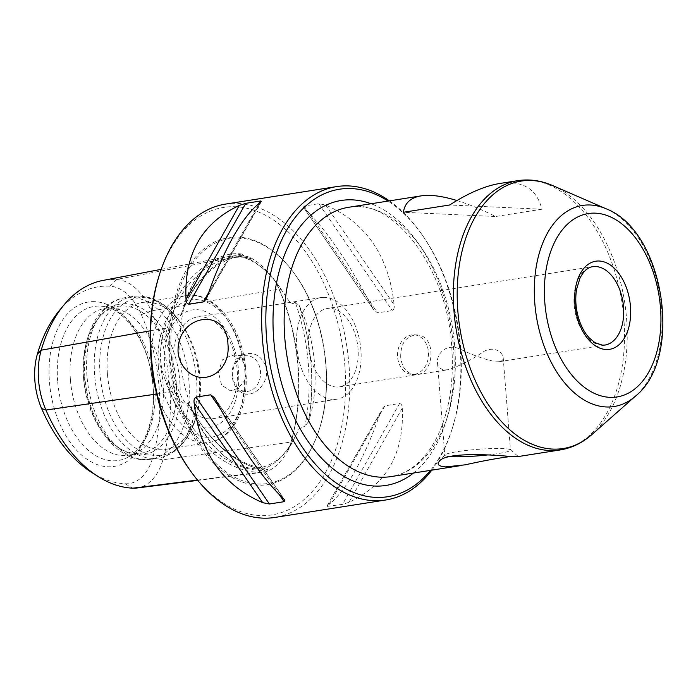<?xml version="1.0" encoding="UTF-8"?>
<svg xmlns="http://www.w3.org/2000/svg" width="698" height="698" viewBox="0 0 698 698"><rect width="100%" height="100%" fill="white"/><g stroke="black" fill="none" stroke-linecap="round" stroke-linejoin="round"><path stroke-width="0.52" stroke-dasharray="3.49 2.62" d="M445.158 369.896L448.526 369.678C459.991 365.787 471.918 359.627 484.299 351.181C495.99 345.484 503.022 353.72 503.197 357.673C503.406 359.784 502.08 361.128 499.21 361.704L496.435 361.826C486.113 359.898 474.274 355.779 460.916 349.454C445.664 342.029 436.215 355.003 437.506 362.838C437.777 367.052 440.325 369.408 445.158 369.896M336.419 387.015A39.655 24.43 -98.9 0 1 308.856 349.009A39.655 24.43 -98.9 0 1 327.153 308.507A39.655 24.43 -98.9 0 1 330.224 308.341A39.655 24.43 -98.9 0 1 357.795 346.348A39.655 24.43 -98.9 0 1 339.49 386.849A39.655 24.43 -98.9 0 1 336.419 387.015M70.393 379.651A74.346 45.798 -98.9 0 1 105.162 308.333A74.346 45.798 -98.9 0 1 114.9 308.472A74.346 45.798 -98.9 0 1 161.971 374.66A74.346 45.798 -98.9 0 1 137.515 452.103A74.346 45.798 -98.9 0 1 128.292 455.227A74.346 45.798 -98.9 0 1 70.393 379.651M324.84 297.365A51.425 31.68 81.1 0 0 320.853 297.584A51.425 31.68 81.1 0 0 297.112 350.108A51.425 31.68 81.1 0 0 332.867 399.404A51.425 31.68 81.1 0 0 336.855 399.186A51.425 31.68 81.1 0 0 360.587 346.653A51.425 31.68 81.1 0 0 324.84 297.365M173.043 366.389A51.425 31.68 -98.9 0 1 197.089 317.067A51.425 31.68 -98.9 0 1 236.386 362.943A51.425 31.68 -98.9 0 1 213.091 418.669A51.425 31.68 -98.9 0 1 209.103 418.887A51.425 31.68 -98.9 0 1 173.043 366.389M83.507 377.583A74.346 45.798 -98.9 0 1 99.09 317.398A74.346 45.798 -98.9 0 1 118.276 306.274A74.346 45.798 -98.9 0 1 175.085 372.592A74.346 45.798 -98.9 0 1 141.406 453.159A74.346 45.798 -98.9 0 1 119.724 448.465A74.346 45.798 -98.9 0 1 83.507 377.583M84.842 377.138A76.204 46.941 -98.9 0 1 100.826 315.452A76.204 46.941 -98.9 0 1 178.705 372.025A76.204 46.941 -98.9 0 1 121.976 449.782A76.204 46.941 -98.9 0 1 84.842 377.138M107.413 373.814A74.346 45.798 -98.9 0 1 142.191 302.504A74.346 45.798 -98.9 0 1 181.925 324.605A74.346 45.798 -98.9 0 1 196.339 416.156A74.346 45.798 -98.9 0 1 165.313 449.39A74.346 45.798 -98.9 0 1 107.413 373.814M164.649 366.72A59.251 36.497 -98.9 0 1 216.031 318.367A59.251 36.497 -98.9 0 1 224.049 420.179A59.251 36.497 -98.9 0 1 164.649 366.72M430.474 470.365A155.637 95.879 81.1 0 0 452.714 427.071A155.637 95.879 81.1 0 0 460.558 347.377A155.637 95.879 81.1 0 0 422.543 235.435A155.637 95.879 81.1 0 0 388.079 201.076M308.446 422.124A108.391 66.772 81.1 0 0 299.285 305.619A154.494 95.172 -98.9 0 1 308.446 422.124L308.42 421.862A154.494 95.172 81.1 0 0 299.294 305.907L299.285 305.619M94.797 301.658A83.21 51.259 81.1 0 0 49.436 381.823A83.21 51.259 81.1 0 0 107.797 466.761A83.21 51.259 81.1 0 0 153.159 386.596A83.21 51.259 81.1 0 0 94.797 301.658M59.19 310.723A144.46 88.986 -98.9 0 1 109.665 286.145A54.749 33.722 -98.9 0 1 141.345 314.658A144.46 88.986 -98.9 0 1 152.626 457.967A54.749 33.722 -98.9 0 1 125.212 483.758A144.46 88.986 -98.9 0 1 91.656 472.415M266.645 471.49L267.604 469.545L260.651 470.016L257.431 467.922L260.529 467.939A152.609 94.012 -98.9 0 1 200.352 423.128A152.609 94.012 -98.9 0 1 187.937 402.615C185.363 408.016 177.789 396.961 175.146 393.07L167.86 379.773L165.417 380.393C160.078 366.93 159.013 353.38 162.215 339.734A64.364 39.655 -98.9 0 1 164.588 328.287A154.075 94.919 -98.9 0 1 227.976 256.655A154.075 94.919 -98.9 0 1 241.735 255.686A64.364 39.655 -98.9 0 1 249.788 257.318C257.265 260.956 265.17 268.076 273.511 278.668A64.364 39.655 -98.9 0 1 278.991 289.216A154.075 94.919 -98.9 0 1 291.022 442.061A64.364 39.655 -98.9 0 1 290.638 443.343A64.364 39.655 -98.9 0 1 287.166 452.182C280.465 462.722 273.625 469.152 266.645 471.49A64.364 39.655 -98.9 0 1 263.006 472.232A64.364 39.655 -98.9 0 1 258.792 472.389A154.075 94.919 -98.9 0 1 169.614 392.136A64.364 39.655 -98.9 0 1 165.417 380.393M267.604 469.545A62.576 38.547 -98.9 0 1 264.141 470.243A62.576 38.547 -98.9 0 1 260.049 470.4A152.286 93.811 -98.9 0 1 171.909 391.081A62.576 38.547 -98.9 0 1 167.86 379.773M136.712 488.024A60.325 37.16 81.1 0 0 162.957 459.755A150.035 92.424 81.1 0 0 151.248 310.907A60.325 37.16 81.1 0 0 116.33 279.488A150.035 92.424 81.1 0 0 102.929 280.43M273.511 278.668L282.777 291.781C285.604 295.524 291.781 307.897 295.079 301.789A152.609 94.012 -98.9 0 1 304.869 426.216L299.39 428.485L287.166 452.182M274.218 279.68A62.576 38.547 -98.9 0 1 279.488 289.836A152.286 93.811 -98.9 0 1 291.371 440.909A62.576 38.547 -98.9 0 1 291.005 442.157A62.576 38.547 -98.9 0 1 287.672 450.655M162.215 339.734L164.728 340.005L169.902 326.367C171.917 322.267 177.763 311.151 181.026 314.763A152.609 94.012 -98.9 0 1 239.641 256.306A152.609 94.012 -98.9 0 1 243.82 255.669L239.615 256.48L245.059 256.899L251.018 258.801L249.788 257.318M164.728 340.005A62.576 38.547 -98.9 0 1 167.023 328.994A152.286 93.811 -98.9 0 1 229.668 258.199A152.286 93.811 -98.9 0 1 243.27 257.239A62.576 38.547 -98.9 0 1 251.018 258.801M232.731 375.821A17.843 13.943 92.6 0 1 247.432 355.806A17.843 13.943 92.6 0 1 258.958 381.597A17.843 13.943 92.6 0 1 245.792 391.456A17.843 13.943 92.6 0 1 232.731 375.821M240.191 391.543C235.584 388.297 232.931 383.219 232.233 376.301C229.912 356.189 252.231 345.309 262.762 360.753C275.675 377.461 253.496 402.537 240.191 391.543M400.704 357.184C400.608 343.547 405.808 336.122 416.287 334.918C437.506 334.656 434.784 376.684 414.464 374.521C406.55 373.386 401.969 367.61 400.704 357.184M414.586 374.276A19.823 15.496 -87.4 0 0 428.546 353.746A19.823 15.496 -87.4 0 0 413.949 334.804A19.823 15.496 -87.4 0 0 397.616 357.044A19.823 15.496 -87.4 0 0 412.134 374.416A19.823 15.496 -87.4 0 0 414.586 374.276M431.8 470.155A158.612 97.711 81.1 0 0 452.103 429.043A158.612 97.711 81.1 0 0 460.095 347.831A158.612 97.711 81.1 0 0 421.356 233.751A158.612 97.711 81.1 0 0 389.405 200.867M225.506 204.095A158.612 97.711 -98.9 0 1 346.688 345.571A158.612 97.711 -98.9 0 1 274.838 517.445M327.589 505.657C346.339 490.903 364.103 459.511 380.89 411.462L326.743 506.434L380.89 411.462M382.251 408.339L384.886 405.817L399.588 403.496C401.411 404.02 402.31 405.555 402.266 408.103C404.351 453.168 386.587 484.569 348.965 502.29L342.509 504.366L326.743 506.434M372.758 308.193C348.564 262.099 325.713 228.831 304.197 208.388L373.988 310.261L304.197 208.388M303.386 207.507L304.154 206.015L318.846 203.703L325.573 205.02C365.961 222.496 388.812 255.765 394.143 304.825C394.588 307.521 393.969 309.432 392.276 310.575L377.574 312.887L373.988 310.261M242.878 361.355C246.315 367.392 246.83 373.919 244.413 380.925L238.227 388.254L230.34 390.749L221.598 385.122L218.518 372.339L222.322 359.898L231.989 355.099L242.878 361.355A74.346 45.798 -98.9 0 0 186.157 295.586A74.346 45.798 -98.9 0 0 151.387 366.895A74.346 45.798 -98.9 0 0 209.287 442.471C223.447 439.696 233.874 429.776 240.574 412.736C246.281 397.302 247.685 380.148 244.789 361.276C239.144 322.633 212.297 290.804 186.157 295.586L142.191 302.504M183.138 309.345A154.494 95.172 -98.9 0 1 240.871 254.203A154.494 95.172 -98.9 0 1 241.936 254.011L241.674 254.055A154.494 95.172 81.1 0 0 240.793 254.22A154.494 95.172 81.1 0 0 183.155 309.127L183.138 309.345A108.391 66.772 81.1 0 1 202.263 270.405C185.459 290.298 178.112 319.405 180.215 357.734C183.295 403.488 206.8 447.47 232.347 461.483A108.391 66.772 81.1 0 0 258.845 468.803A154.494 95.172 -98.9 0 1 190.877 407.632L190.929 407.885A154.494 95.172 81.1 0 0 201.103 424.201A154.494 95.172 81.1 0 0 258.574 468.768L258.845 468.803M241.674 254.055L243.82 255.669M181.026 314.763L183.155 309.127M241.936 254.011A108.391 66.772 81.1 0 0 202.263 270.405M190.929 407.885L187.937 402.615M260.529 467.939L258.574 468.768M190.877 407.632A108.391 66.772 81.1 0 0 232.347 461.483M308.42 421.862L304.869 426.216M295.079 301.789L299.294 305.907M158.708 276.975A155.637 95.879 -98.9 0 1 294.521 238.28A155.637 95.879 -98.9 0 1 330.014 463.708A155.637 95.879 -98.9 0 1 188.879 468.611M169.928 357.551A125.047 77.033 -98.9 0 1 208.571 245.443A125.047 77.033 -98.9 0 1 295.245 274.776A125.047 77.033 -98.9 0 1 319.483 428.747A125.047 77.033 -98.9 0 1 236.194 479.605A125.047 77.033 -98.9 0 1 169.928 357.551M499.663 183.504C522.706 180.276 536.779 188.853 541.875 209.226L449.695 204.985M456.928 200.527C468.672 204.148 481.559 209.479 495.597 216.511L403.409 212.271M541.875 209.226L495.597 216.511M517.951 456.597L510.378 456.544M487.431 454.983A32.946 3.254 175.5 0 0 510.474 450.044A32.946 3.254 175.5 0 0 510.282 449.739A32.946 3.254 175.5 0 0 503.258 448.596A32.946 3.254 175.5 0 0 468.175 450.245A32.946 3.254 175.5 0 0 444.914 454.887A32.946 3.254 175.5 0 0 444.783 455.218A32.946 3.254 175.5 0 0 450.044 456.553M499.21 361.704L605 345.048A39.655 24.43 -98.9 0 1 601.929 345.213A39.655 24.43 -98.9 0 1 574.367 307.207A39.655 24.43 -98.9 0 1 592.663 266.706L327.153 308.507M57.664 381.195A77.958 48.022 -98.9 0 1 104.334 306.57A77.958 48.022 -98.9 0 1 153.682 375.96A77.958 48.022 -98.9 0 1 128.039 457.164A77.958 48.022 -98.9 0 1 57.664 381.195M454.686 345.859A136.302 83.969 81.1 0 0 348.538 207.297C391.508 196.827 447.244 266.418 451.719 346.705C454.058 379.59 449.844 408.286 439.077 432.795C434.845 442.174 429.872 450.166 424.157 456.762C414.176 468.096 403.104 474.71 390.932 476.594A136.302 83.969 81.1 0 0 454.686 345.859M413.469 473.043A144.233 88.855 81.1 0 0 453.456 347.054A144.233 88.855 81.1 0 0 371.066 203.755M86.971 376.091A81.779 50.378 -98.9 0 1 125.221 297.653A81.779 50.378 -98.9 0 1 187.71 370.603A81.779 50.378 -98.9 0 1 150.655 459.232A81.779 50.378 -98.9 0 1 86.971 376.091M94.605 374.896A81.779 50.378 -98.9 0 1 132.847 296.449A81.779 50.378 -98.9 0 1 195.335 369.399A81.779 50.378 -98.9 0 1 158.289 458.028A81.779 50.378 -98.9 0 1 94.605 374.896M100.05 374.311A79.607 49.043 -98.9 0 1 124.645 302.949A79.607 49.043 -98.9 0 1 179.831 321.621A79.607 49.043 -98.9 0 1 195.257 419.638A79.607 49.043 -98.9 0 1 142.235 452.016A79.607 49.043 -98.9 0 1 100.05 374.311M158.333 366.433A69.39 42.744 -98.9 0 1 218.509 309.799A69.39 42.744 -98.9 0 1 227.888 429.034A69.39 42.744 -98.9 0 1 158.333 366.433M156.649 394.012L169.614 392.136L173.671 390.819M197.49 480.067L258.792 472.389L260.049 470.4L261.837 470.173M152.626 457.967L162.957 459.755L291.022 442.061L291.371 440.909L293.204 440.665M141.345 314.658L151.248 310.907L278.991 289.216L279.488 289.836L281.303 289.53M109.665 286.145L116.33 279.488L241.735 255.686L243.27 257.239L245.059 256.899M150.201 330.835L164.588 328.287L167.023 328.994L168.776 328.688M294.312 438.335A109.961 67.741 -98.9 0 1 260.651 470.016M244.413 380.925A74.346 45.798 -98.9 0 1 209.287 442.471L165.313 449.39M125.212 483.758L132.76 488.181M171.42 357.446A123.982 76.379 -98.9 0 1 209.732 246.298A123.982 76.379 -98.9 0 1 295.673 275.387A123.982 76.379 -98.9 0 1 319.701 428.049A123.982 76.379 -98.9 0 1 237.128 478.462A123.982 76.379 -98.9 0 1 171.42 357.446M243.864 256.759A109.961 67.741 -98.9 0 1 279.444 286.782A109.961 67.741 -98.9 0 1 282.777 291.781M175.146 393.07A109.961 67.741 -98.9 0 1 169.248 359.566A109.961 67.741 -98.9 0 1 169.902 326.367M279.366 494.742L220.804 409.508M284.086 499.306L215.516 399.509M304.154 206.015L377.574 312.887M517.75 180.66A136.302 83.969 -98.9 0 1 621.892 302.243A136.302 83.969 -98.9 0 1 560.145 449.948M552.642 185.546A135.377 83.394 -98.9 0 1 624.588 301.824A135.377 83.394 -98.9 0 1 591.852 434.584M606.082 208.781A101.803 62.715 -98.9 0 1 660.186 296.214A101.803 62.715 -98.9 0 1 635.573 396.045M208.65 292.602L259.29 203.101M207.393 296.231L260.694 202.036M318.846 203.703L392.276 310.575M325.573 205.02L394.143 304.825M384.886 405.817L327.816 506.678M399.588 403.496L342.509 504.366M402.266 408.103L348.965 502.29M339.49 386.849L448.526 369.678M114.9 308.472L104.334 306.57C123.18 308.595 146.99 339.917 151.841 377.095C158.062 413.478 145.062 449.529 128.039 457.164L137.515 452.103M320.853 297.584L197.089 317.067M336.855 399.186L213.091 418.669M128.292 455.227L141.406 453.159M105.162 308.333L118.276 306.274M119.724 448.465L121.976 449.782M99.09 317.398L100.826 315.452M181.925 324.605L179.831 321.621C171.996 310.47 162.852 302.827 152.417 298.683C145.917 296.196 139.399 295.455 132.847 296.449L125.221 297.653C97.685 301.588 80.671 337.98 84.188 376.894C87.084 422.883 118.337 465.06 150.655 459.232L158.289 458.028C164.824 456.963 170.801 454.25 176.228 449.896C184.883 442.741 191.226 432.655 195.257 419.638L196.339 416.156M264.141 470.243L264.874 470.147M197.761 480.39L263.006 472.232M229.668 258.199L239.641 256.306M412.134 374.416L414.464 374.521M413.949 334.804L416.287 334.918M161.177 269.358L227.976 256.655M291.005 442.157L290.638 443.343M200.352 423.128L201.103 424.201M319.483 428.747L319.701 428.049C335.084 379.668 323.663 313.891 295.673 275.387L295.245 274.776M239.615 256.48C253.505 259.324 266.784 269.419 279.444 286.782L278.834 285.91M295.324 436.198C289.461 448.16 282.411 456.762 274.201 462.024C268.817 465.479 263.233 467.442 257.431 467.922M214.469 397.694L284.81 500.073M230.34 390.749L245.792 391.456M231.989 355.099L247.432 355.806M422.543 235.435L421.356 233.751M452.714 427.071L452.103 429.043M444.914 454.887L439.042 461.692M510.282 449.739L518.239 456.466M437.506 362.838L444.783 455.218M503.197 357.673L510.474 450.044M261.541 201.268L206.032 299.355"/><path stroke-width="1.05" d="M388.079 201.076A155.637 95.879 81.1 0 0 268.852 357.83A155.637 95.879 81.1 0 0 430.474 470.365M97.903 476.394L91.656 472.415A144.46 88.986 -98.9 0 1 41.61 408.522A54.749 33.722 -98.9 0 1 37.334 354.209A144.46 88.986 -98.9 0 1 59.19 310.723L63.911 305.017A150.035 92.424 81.1 0 0 41.208 350.187A60.325 37.16 81.1 0 0 45.92 410.031A150.035 92.424 81.1 0 0 97.903 476.394A150.035 92.424 81.1 0 0 132.76 488.181A60.325 37.16 81.1 0 0 136.712 488.024L197.761 480.39M389.405 200.867A158.612 97.711 81.1 0 0 336.584 186.602A158.612 97.711 81.1 0 0 262.404 338.731A158.612 97.711 81.1 0 0 385.915 499.96A158.612 97.711 81.1 0 0 431.8 470.155M184.743 368.335C201.486 388.681 231.055 372.749 227.941 344.158C227.077 306.23 176.664 314.257 178.069 352.01C178.671 358.353 180.895 363.798 184.743 368.335M385.915 499.96L274.838 517.445A158.612 97.711 -98.9 0 1 190.065 470.304A158.612 97.711 -98.9 0 1 151.326 356.224A158.612 97.711 -98.9 0 1 159.319 275.003A158.612 97.711 -98.9 0 1 225.506 204.095L336.584 186.602M239.318 205.404C201.696 223.124 183.932 254.526 186.017 299.599L239.318 205.404L245.775 203.327L260.467 201.015L261.541 201.268L260.694 202.036C241.944 216.79 224.18 248.183 207.393 296.231L206.032 299.355L203.388 301.885L188.696 304.197C186.872 303.674 185.973 302.138 186.017 299.599M194.14 402.868C199.471 451.929 222.322 485.197 262.71 502.673L194.14 402.868C193.695 400.181 194.314 398.261 196.007 397.118L210.709 394.806L214.469 397.694M284.81 500.073L284.086 499.306C262.57 478.863 239.719 445.594 215.516 399.509L214.295 397.432M284.897 500.187L284.13 501.679L269.437 503.991L262.71 502.673M161.177 269.358L102.929 280.43A150.035 92.424 81.1 0 0 63.911 305.017M190.065 470.304L188.879 468.611A155.637 95.879 -98.9 0 1 150.864 356.669A155.637 95.879 -98.9 0 1 158.708 276.975L159.319 275.003M510.378 456.544C498.791 457.958 483.688 460.715 465.069 464.842L445.56 466.901C438.902 466.299 436.73 464.563 439.042 461.692C444.129 452.13 489.638 454.363 511.128 456.579L517.951 456.597L560.145 449.948A136.302 83.969 -98.9 0 1 549.588 450.524A136.302 83.969 -98.9 0 1 454.834 319.885A136.302 83.969 -98.9 0 1 517.75 180.66L499.663 183.504C485.014 185.895 468.358 193.049 449.695 204.985L403.409 212.271C404.718 203.074 410.616 197.604 421.112 195.876C430.291 194.48 442.227 196.025 456.928 200.527M450.044 456.553A32.946 3.254 175.5 0 0 451.99 456.666A32.946 3.254 175.5 0 0 487.431 454.983M606.169 349.524A44.611 27.484 -98.9 0 1 576.871 282.036A44.611 27.484 -98.9 0 1 625.024 284.252A44.611 27.484 -98.9 0 1 606.169 349.524M592.663 266.706A39.655 24.43 -98.9 0 1 622.965 302.077A39.655 24.43 -98.9 0 1 605 345.048L602.549 345.178L594.975 342.674L589.47 338.129C585.709 334.15 582.586 328.967 580.09 322.589C575.998 311.509 574.829 300.419 576.574 289.312L580.012 278.066C583.668 271.077 587.882 267.282 592.663 266.706M421.112 195.876L348.538 207.297A136.302 83.969 81.1 0 0 285.622 346.531A136.302 83.969 81.1 0 0 380.375 477.17A136.302 83.969 81.1 0 0 390.932 476.594L459.842 465.74M371.066 203.755A144.233 88.855 81.1 0 0 275.797 356.739A144.233 88.855 81.1 0 0 413.469 473.043M132.76 488.181L197.49 480.067M37.334 354.209L41.208 350.187L150.201 330.835M41.61 408.522L45.92 410.031L156.649 394.012M269.437 503.991L196.007 397.118M284.13 501.679L279.366 494.742M220.804 409.508L210.709 394.806M560.145 449.948C571.828 448.037 582.394 442.916 591.852 434.584A135.377 83.394 -98.9 0 1 552.781 449.093A135.377 83.394 -98.9 0 1 457.181 294.347A135.377 83.394 -98.9 0 1 552.642 185.546C541.081 180.52 529.45 178.889 517.75 180.66M606.082 208.781C664.06 230.602 684.031 357.463 635.573 396.045A101.803 62.715 -98.9 0 1 606.187 406.96A101.803 62.715 -98.9 0 1 534.302 290.595A101.803 62.715 -98.9 0 1 606.082 208.781L552.642 185.546M609.939 397.345A92.817 57.175 -98.9 0 1 548.968 256.925A92.817 57.175 -98.9 0 1 649.157 261.532A92.817 57.175 -98.9 0 1 609.939 397.345M188.696 304.197L245.775 203.327M203.388 301.885L208.65 292.602M259.29 203.101L260.467 201.015M635.573 396.045L591.852 434.584"/></g></svg>

